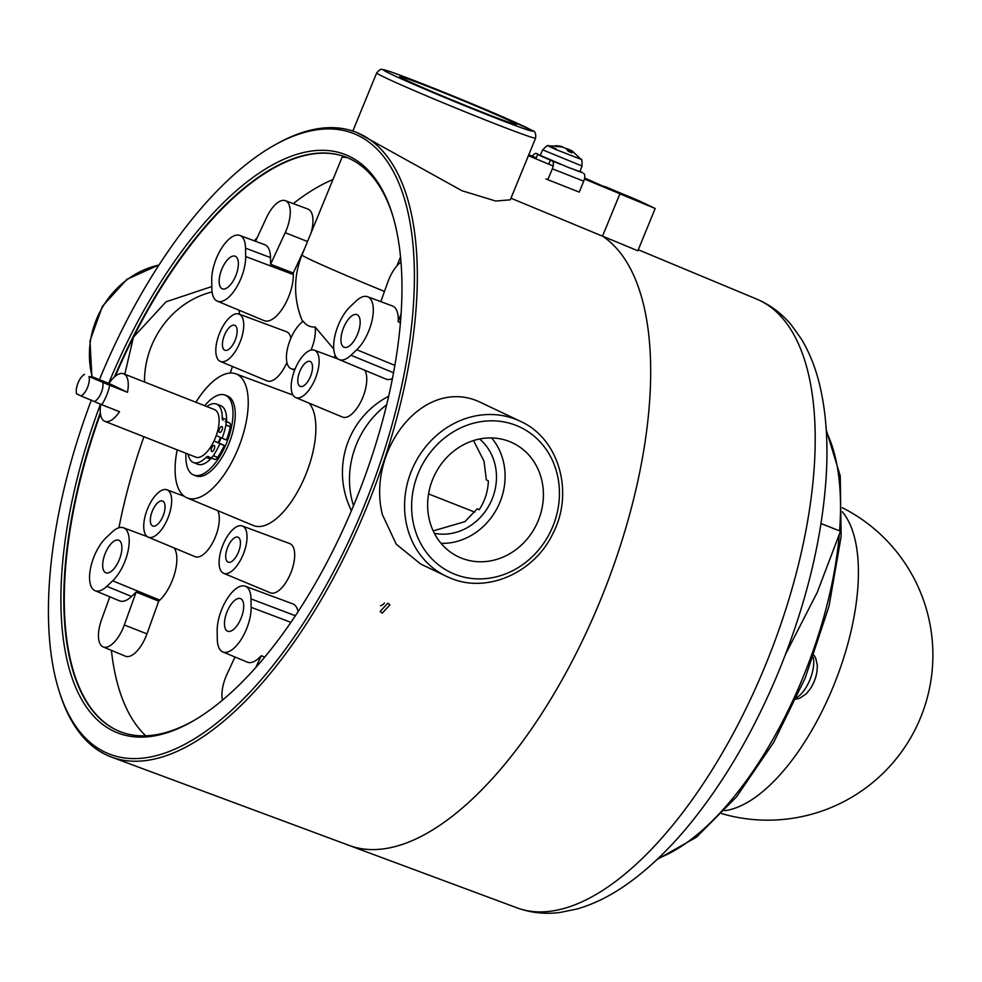 <?xml version="1.0" encoding="UTF-8"?>
<svg xmlns="http://www.w3.org/2000/svg" width="982" height="982" viewBox="0 0 982 982"><rect width="100%" height="100%" fill="white"/><g stroke="black" fill="none" stroke-linecap="round" stroke-linejoin="round"><path stroke-width="1.47" d="M108.695 383.299A310.766 136.437 111.5 0 1 392.837 215.905A310.766 136.437 111.5 0 1 354.698 502.858A310.766 136.437 111.5 0 1 194.055 720.432A310.766 136.437 111.5 0 1 100.495 404.105M393.168 217.034A308.655 135.504 -68.5 0 0 345.259 156.85A308.655 135.504 -68.5 0 0 114.415 376.965M91.387 400.03A333.438 146.392 -68.5 0 0 59.386 691.929A333.438 146.392 -68.5 0 0 363.696 507.166A333.438 146.392 -68.5 0 0 274.923 144.894A333.438 146.392 -68.5 0 0 99.428 379.653M274.923 144.894L276.998 143.74A335.513 147.3 111.5 0 1 357.374 132.754A335.513 147.3 111.5 0 1 366.311 508.271A335.513 147.3 111.5 0 1 111.396 757.048A335.513 147.3 111.5 0 1 60.111 694.176L59.386 691.929M591.471 181.032L606.103 187.537L591.348 180.97M433.148 88.564A63.069 1.792 22.3 0 0 399.821 76.633A63.069 1.792 22.3 0 0 483.193 112.562A63.069 1.792 22.3 0 0 516.532 124.493A63.069 1.792 22.3 0 0 433.148 88.564M461.601 558.193A63.069 56.637 -64.4 0 1 458.25 556.72A63.069 56.637 -64.4 0 1 433.602 477.203A63.069 56.637 -64.4 0 1 509.449 441.519A63.069 56.637 -64.4 0 1 512.8 442.98A63.069 56.637 -64.4 0 1 537.449 522.498A63.069 56.637 -64.4 0 1 461.601 558.193M382.256 613.149L380.144 611.491L387.792 603.181L389.915 604.851L382.256 613.149M357.509 334.285A17.516 7.696 -68.5 0 0 356.982 314.657A17.516 7.696 -68.5 0 0 343.602 327.62A17.516 7.696 -68.5 0 0 344.13 347.26A17.516 7.696 -68.5 0 0 357.509 334.285M235.705 275.868A17.516 7.696 -68.5 0 0 235.177 256.228A17.516 7.696 -68.5 0 0 221.809 269.203A17.516 7.696 -68.5 0 0 222.337 288.831A17.516 7.696 -68.5 0 0 235.705 275.868M119.239 559.838A17.516 7.696 -68.5 0 0 118.712 540.21A17.516 7.696 -68.5 0 0 105.344 553.173A17.516 7.696 -68.5 0 0 105.872 572.813A17.516 7.696 -68.5 0 0 119.239 559.838M241.044 618.255A17.516 7.696 -68.5 0 0 240.516 598.627A17.516 7.696 -68.5 0 0 227.137 611.59A17.516 7.696 -68.5 0 0 227.664 631.23A17.516 7.696 -68.5 0 0 241.044 618.255M310.472 376.487A13.417 5.892 -68.5 0 0 310.079 361.45A13.417 5.892 -68.5 0 0 299.829 371.38A13.417 5.892 -68.5 0 0 300.234 386.417A13.417 5.892 -68.5 0 0 310.472 376.487M238.393 552.24A13.417 5.892 -68.5 0 0 238 537.191A13.417 5.892 -68.5 0 0 227.75 547.121A13.417 5.892 -68.5 0 0 228.155 562.17A13.417 5.892 -68.5 0 0 238.393 552.24M163.024 516.078A13.417 5.892 -68.5 0 0 162.619 501.041A13.417 5.892 -68.5 0 0 152.37 510.971A13.417 5.892 -68.5 0 0 152.775 526.008A13.417 5.892 -68.5 0 0 163.024 516.078M235.103 340.337A13.417 5.892 -68.5 0 0 234.698 325.3A13.417 5.892 -68.5 0 0 224.448 335.23A13.417 5.892 -68.5 0 0 224.853 350.267A13.417 5.892 -68.5 0 0 235.103 340.337M520.546 421.388L478.774 401.552C422.776 376.83 366.482 450.738 382.379 514.593L396.225 544.175L420.603 563.975L446.258 576.274A85.888 77.136 -64.4 0 1 412.685 467.997A85.888 77.136 -64.4 0 1 515.98 419.4A85.888 77.136 -64.4 0 1 520.546 421.388C559.114 438.586 574.421 492.829 552.817 533.692C534.368 572.752 487.232 593.631 450.885 578.3L446.258 576.274A85.888 77.136 -64.4 0 0 450.824 578.263M234.968 656.995L227.002 674.241A26.367 11.575 -68.5 0 0 225.946 676.635A26.367 11.575 -68.5 0 0 222.484 700.141M400.987 261.998A26.367 11.575 -68.5 0 0 388.835 279.477A26.367 11.575 -68.5 0 0 387.902 281.92L380.807 301.634M310.999 350.095A26.367 11.575 -68.5 0 0 311.355 349.248A26.367 11.575 -68.5 0 0 315.062 326.957L333.549 348.806M334.224 357.595A26.845 11.784 -68.5 0 0 335.132 355.165M315.062 326.957A62.369 27.386 111.5 0 1 303.229 321.286A26.367 11.575 -68.5 0 0 290.439 339.22A26.367 11.575 -68.5 0 0 291.138 368.729A26.367 11.575 -68.5 0 0 295.165 368.851M357.374 132.754L461.957 190.729L495.75 201.04L510.296 199.825L535.607 138.118A85.888 2.443 -157.7 0 1 490.202 121.866A85.888 2.443 -157.7 0 1 376.671 72.938L352.833 131.06M100.446 413.876A308.667 135.504 -68.5 0 0 119.215 731.259M143.912 436.732A307.722 135.099 -68.5 0 0 118.92 527.764M111.396 650.354A307.722 135.099 -68.5 0 0 145.79 735.813M100.311 412.735A308.655 135.504 -68.5 0 0 118.969 731.16A308.655 135.504 -68.5 0 0 195.062 719.831M350.93 355.251A30.823 13.527 111.5 0 1 339.158 359.584A30.823 13.527 111.5 0 1 338.336 325.091A30.823 13.527 111.5 0 1 350.181 306.654L356.012 301.13A30.823 13.527 111.5 0 1 367.575 296.724A30.823 13.527 111.5 0 1 372.276 319.371A30.823 13.527 111.5 0 1 356.773 349.739L350.93 355.251L393.549 372.743M339.158 359.584L385.901 379.064A31.805 13.957 -68.5 0 0 392.432 378.573M217.182 630.935A30.823 13.527 111.5 0 1 221.871 609.061A30.823 13.527 111.5 0 1 245.279 586.217A30.823 13.527 111.5 0 1 250.999 598.922L251.134 607.293A30.823 13.527 111.5 0 1 241.216 639.356A30.823 13.527 111.5 0 1 222.816 651.938A30.823 13.527 111.5 0 1 217.317 639.319L217.182 630.935M147.595 508.688A25.446 11.17 111.5 0 1 166.94 489.809A25.446 11.17 111.5 0 1 167.787 518.373A25.446 11.17 111.5 0 1 148.282 537.166A25.446 11.17 111.5 0 1 147.595 508.688M148.282 537.166L195.025 556.647A26.44 11.6 -68.5 0 0 215.304 537.117A26.44 11.6 -68.5 0 0 217.734 510.652M222.975 544.838A25.446 11.17 111.5 0 1 242.321 525.971A25.446 11.17 111.5 0 1 243.168 554.523A25.446 11.17 111.5 0 1 223.663 573.328A25.446 11.17 111.5 0 1 222.975 544.838M223.663 573.328L270.406 592.809A26.44 11.6 -68.5 0 0 290.672 573.279A26.44 11.6 -68.5 0 0 289.788 543.611L242.321 525.971M295.054 369.097A25.446 11.17 111.5 0 1 314.4 350.218A25.446 11.17 111.5 0 1 315.247 378.782A25.446 11.17 111.5 0 1 295.729 397.575A25.446 11.17 111.5 0 1 295.054 369.097M295.729 397.575L342.485 417.055A26.44 11.6 -68.5 0 0 362.751 397.526A26.44 11.6 -68.5 0 0 364.703 370.226M219.673 332.935A25.446 11.17 111.5 0 1 239.019 314.068A25.446 11.17 111.5 0 1 239.866 342.62A25.446 11.17 111.5 0 1 220.361 361.425A25.446 11.17 111.5 0 1 219.673 332.935M290.918 338.09A26.44 11.6 -68.5 0 0 286.486 331.72L239.019 314.068M211.719 280.165A30.823 13.527 111.5 0 1 216.408 258.291A30.823 13.527 111.5 0 1 239.817 235.435A30.823 13.527 111.5 0 1 245.537 248.151L245.672 256.523A30.823 13.527 111.5 0 1 235.754 288.585A30.823 13.527 111.5 0 1 217.353 301.167A30.823 13.527 111.5 0 1 211.842 288.548L211.719 280.165M106.842 586.328A30.823 13.527 111.5 0 1 95.058 590.661A30.823 13.527 111.5 0 1 94.235 556.168A30.823 13.527 111.5 0 1 106.081 537.731L111.911 532.207A30.823 13.527 111.5 0 1 123.486 527.788A30.823 13.527 111.5 0 1 128.176 550.448A30.823 13.527 111.5 0 1 112.672 580.804L106.842 586.328L131.527 596.455A31.338 13.76 111.5 0 1 119.546 600.861L95.058 590.661M195.909 402.264A66.641 29.251 111.5 0 1 235.876 373.86A66.641 29.251 111.5 0 1 238.11 448.627A66.641 29.251 111.5 0 1 187.022 497.862A66.641 29.251 111.5 0 1 177.165 449.83M187.022 497.862L253.368 525.505A68.04 29.865 -68.5 0 0 305.525 475.239A68.04 29.865 -68.5 0 0 309.183 403.185M347.26 844.716A330.615 145.152 -68.5 0 0 349.211 845.477A330.615 145.152 -68.5 0 0 600.395 600.333A330.615 145.152 -68.5 0 0 602.531 236.146A330.578 145.127 111.5 0 1 600.383 600.333A330.578 145.127 111.5 0 1 349.224 845.453L111.396 757.048M584.45 179.006L619.912 193.761L602.518 236.171L510.959 198.217M473.496 440.574L484.016 461.172L486.36 479.928L488.373 480.898C487.956 491.43 484.887 501.053 479.179 509.756L477.203 508.811L464.879 521.675L433.172 530.881M605.01 187.083L606.103 187.537M528.402 155.684L553.173 165.995M619.912 193.761L584.646 178.037M528.782 154.739L536.27 157.857M109.8 596.798L101.502 619.851A26.367 11.575 -68.5 0 0 103.147 646.917A26.367 11.575 -68.5 0 0 124.309 624.982L136.154 592.072L131.527 596.455M136.154 592.072L158.716 601.168L159.796 600.149A31.805 13.957 -68.5 0 0 174.808 572.972A31.805 13.957 -68.5 0 0 174.121 547.944M239.817 235.435L264.686 244.69A31.338 13.76 111.5 0 1 270.504 257.603L270.602 264.256L285.21 232.673A26.367 11.575 -68.5 0 0 285.369 200.684A26.367 11.575 -68.5 0 0 266.38 217.832L255.541 241.29M217.353 301.167L264.109 320.648A31.805 13.957 -68.5 0 0 283.098 307.661A31.805 13.957 -68.5 0 0 293.323 274.579L293.299 273.033L270.602 264.256M255.823 667.453L261.261 655.706A31.338 13.76 111.5 0 1 247.304 662.138L222.816 651.938M261.261 655.706L264.723 657.093M400.435 322.697L398.189 321.826L401.11 313.712M367.575 296.724L392.444 305.967A31.338 13.76 111.5 0 1 398.189 321.826M220.361 361.425L267.104 380.906A26.44 11.6 -68.5 0 0 286.916 362.468M298.086 611.602A31.805 13.957 -68.5 0 0 292.759 603.856L245.279 586.217M345.492 156.936A308.667 135.504 -68.5 0 0 133.454 337.145A308.667 135.504 -68.5 0 0 115.287 376.216M124.8 374.24L133.454 337.145L166.044 301.805L211.817 286.548M400.546 256.965L396.888 265.901M332.959 179.534A307.722 135.099 -68.5 0 0 293.262 203.618M257.272 237.546A307.722 135.099 -68.5 0 0 254.313 240.835M238.982 310.177A79.616 34.959 111.5 0 1 239.596 314.289M232.476 366.482A79.616 34.959 111.5 0 1 230.181 373.062M311.073 232.869A26.845 11.784 -68.5 0 0 307.98 209.092L285.369 200.684M293.299 273.033L304.85 248.065M103.147 646.917L125.414 656.197A26.845 11.784 -68.5 0 0 146.956 633.869L158.716 601.168M346.953 157.513L342.141 157.132L302.014 254.976A85.888 2.443 22.3 0 0 309.686 259.273A85.888 2.443 22.3 0 0 384.478 291.421M479.597 439.003A53.679 48.204 -64.4 0 1 490.669 502.318A53.679 48.204 -64.4 0 1 434.363 533.324M380.513 605.685A5.904 5.082 146 0 0 384.453 602.997M491.651 437.947A63.069 56.637 -64.4 0 1 498.267 505.963A63.069 56.637 -64.4 0 1 441.078 543.377M604.519 186.384L639.601 201.015L655.19 208.491L637.846 250.791L602.506 236.134M785.588 654.147L817.171 592.551L840.126 532.17A300.32 131.846 111.5 0 0 840.273 531.139L821.013 523.553M655.19 208.491L619.888 193.81M536.553 153.511A6.984 3.069 -68.5 0 0 536.467 153.474L538.357 154.37A24.157 0.687 22.3 0 0 537.731 154.284A24.157 0.687 22.3 0 0 550.399 160.152L560.82 164.411M574.998 169.996L581.81 172.525A24.157 0.687 22.3 0 0 582.436 172.623A24.157 0.687 22.3 0 0 580.055 171.31M536.467 153.474A6.984 3.069 -68.5 0 0 532.379 156.236M550.399 160.152L548.754 164.154M583.615 173.397A6.984 3.069 111.5 0 1 583.738 181.179L552.326 168.806L547.846 179.718L545.931 178.798M552.326 168.806A6.984 3.069 -68.5 0 0 552.203 161.023M583.738 181.179L579.257 192.104L547.846 179.718M562.453 146.784L561.299 146.416A34.824 31.264 115.6 0 0 555.137 145.729L556.904 146.576A34.824 31.264 -64.4 0 1 563.067 147.263L566.307 148.638L568.32 151.388L572.052 152.848L570.026 150.099L571.193 150.467A34.824 31.264 -64.4 0 1 572.653 151.4L581.049 159.354L555.284 149.276L548.03 145.815L555.984 148.638M568.603 167.541L579.957 171.605L582.019 165.995L542.678 149.865L540.223 155.303L568.603 167.541M570.444 150.258A34.824 31.264 115.6 0 0 569.425 149.62L565.227 148.184M570.026 150.099L569.057 151.633M569.425 149.62L568.136 151.032M221.024 437.739A26.845 11.784 111.5 0 1 218.9 442.87M204.71 405.726A42.95 18.854 111.5 0 1 225.185 395.108L227.419 395.992A42.95 18.854 111.5 0 1 227.971 396.237A42.95 18.854 111.5 0 1 228.966 443.496A42.95 18.854 111.5 0 1 195.934 475.902L193.7 475.018A42.95 18.854 111.5 0 1 193.147 474.785A42.95 18.854 111.5 0 1 185.966 453.303M225.185 395.108A42.95 18.854 111.5 0 1 225.725 395.353A42.95 18.854 111.5 0 1 226.732 442.612A42.95 18.854 111.5 0 1 193.7 475.018M219.477 428.888A3.216 1.412 111.5 0 1 221.932 426.507A3.216 1.412 111.5 0 1 222.03 430.116A3.216 1.412 111.5 0 1 219.575 432.497A3.216 1.412 111.5 0 1 219.477 428.888M211.682 447.878A3.216 1.412 111.5 0 1 214.137 445.497A3.216 1.412 111.5 0 1 214.236 449.105A3.216 1.412 111.5 0 1 211.781 451.487A3.216 1.412 111.5 0 1 211.682 447.878M206.883 406.585A31.412 13.797 111.5 0 1 216.494 404.068L220.852 405.787A31.412 13.797 111.5 0 1 226.572 419.695A5.205 2.283 -68.5 0 0 227.456 421.965L229.555 422.984A5.205 2.283 111.5 0 1 230.279 426.716A40.262 17.676 111.5 0 1 226.486 439.985L222.128 438.267A40.262 17.676 111.5 0 0 225.921 424.997A5.205 2.283 -68.5 0 0 225.209 421.266L229.555 422.984M216.494 404.068A31.412 13.797 111.5 0 1 222.227 417.976L226.572 419.695M211.879 458.226A5.205 2.283 -68.5 0 0 210.406 459.122L206.048 457.403A5.205 2.283 111.5 0 1 208.135 456.556A5.205 2.283 111.5 0 1 208.209 456.593L210.308 457.6A5.205 2.283 -68.5 0 0 210.369 457.624A5.205 2.283 -68.5 0 0 213.352 455.66A40.262 17.676 111.5 0 0 219.894 443.717L224.252 445.423A40.262 17.676 111.5 0 1 217.697 457.379A5.205 2.283 111.5 0 1 214.727 459.343A5.205 2.283 111.5 0 1 214.653 459.306L210.443 457.649M210.406 459.122A31.412 13.797 111.5 0 1 197.824 464.253L193.466 462.534A31.412 13.797 111.5 0 1 188.151 454.163M224.252 445.423L217.182 442.047M219.894 443.717L214.039 440.906M216.273 435.468L222.128 438.267M227.456 421.965L225.209 421.266M223.11 420.259A5.205 2.283 111.5 0 1 222.227 417.976M206.048 457.403A31.412 13.797 111.5 0 1 193.466 462.534M84.526 374.375A11.931 5.241 -68.5 0 0 78.057 382.894A11.931 5.241 -68.5 0 0 76.559 393.794L81.052 395.955A11.931 5.241 -68.5 0 0 87.521 387.436A11.931 5.241 -68.5 0 0 89.018 376.536L98.2 379.764L91.203 376.413A25.569 11.219 -68.5 0 0 90.884 376.892M218.25 442.551A23.04 10.115 -68.5 0 0 219.465 439.801A23.04 10.115 -68.5 0 0 220.373 437.432M123.622 373.774L214.457 409.568A25.569 11.219 111.5 0 1 215.23 438.218A25.569 11.219 111.5 0 1 195.713 457.133L104.878 421.352A25.569 11.219 -68.5 0 0 119.509 411.703L101.723 404.694A25.569 11.219 -68.5 0 0 106.608 395.415A25.569 11.219 -68.5 0 0 109.689 385.275L127.476 392.284A25.569 11.219 -68.5 0 0 123.622 373.774A25.569 11.219 -68.5 0 0 108.977 383.422L91.203 376.413M100.753 404.24A25.569 11.219 -68.5 0 0 104.878 421.352M109.689 385.275L89.018 376.536M127.476 392.284L108.977 383.422M81.052 395.955L101.723 404.694M94.726 401.343A11.931 5.241 -68.5 0 0 101.195 392.825A11.931 5.241 -68.5 0 0 102.693 381.924M796.021 699.172L799.692 698.276L806.099 693.943L809.806 689.499A20.831 9.145 -68.5 0 0 814.188 681.348A20.831 9.145 -68.5 0 0 817.024 671.172L817.355 665.391L815.612 657.854L813.98 655.215M490.116 115.876A80.524 2.283 22.3 0 0 525.48 127.083A80.524 2.283 22.3 0 0 426.237 85.238A80.524 2.283 22.3 0 0 390.861 74.043A80.524 2.283 22.3 0 0 490.116 115.876M454.985 574.323A80.524 72.312 115.6 0 0 552.841 526.377A80.524 72.312 115.6 0 0 516.066 425.39A80.524 72.312 115.6 0 0 418.222 473.336A80.524 72.312 115.6 0 0 454.985 574.323M159.796 600.149L112.672 580.804M270.504 257.603L245.537 248.151M293.323 274.579L245.672 256.523M290.893 622.355L251.134 607.293M394.874 365.365L356.773 349.739M295.373 615.726L250.999 598.922M285.21 232.673L307.526 241.535M124.309 624.982L146.956 633.869M158.937 265.079A85.888 77.136 115.6 0 0 92.247 376.818M144.501 381.998A85.888 77.136 -64.4 0 1 151.535 345.811A85.888 77.136 -64.4 0 1 212.087 291.949M386.663 404.805A85.888 77.136 115.6 0 0 356.515 444.122A85.888 77.136 115.6 0 0 353.52 505.693M756.729 299.105C770.256 304.85 781.832 313.528 791.48 325.152L801.582 339.367C810.494 354.306 816.987 371.564 821.075 391.155C826.451 416.834 828.133 445.57 826.144 477.35C821.946 539.265 806.308 603.537 779.242 670.178C754.532 730.019 724.532 781.562 689.241 824.819C669.012 849.418 648.181 869.279 626.749 884.389C610.387 895.928 593.865 904.115 577.158 908.964L560.071 912.462C545.096 914.377 530.697 912.83 516.9 907.81A327.141 143.618 -68.5 0 0 765.444 665.244A327.141 143.618 -68.5 0 0 756.729 299.105L638.275 249.747M230.279 426.716L225.921 424.997M213.352 455.66L217.697 457.379M839.254 534.969A246.519 108.229 111.5 0 1 803.018 677.31A246.519 108.229 111.5 0 1 658.37 858.231M842.36 511.831A165.123 72.496 111.5 0 1 833.301 686.479A165.123 72.496 111.5 0 1 724.618 810.666M826.365 431.859A246.519 108.229 111.5 0 1 839.585 530.869M796.77 697.539A25.25 11.084 -68.5 0 0 809.904 679.814A25.25 11.084 -68.5 0 0 813.219 657.302M535.607 138.118C536.098 133.503 534.92 130.937 532.072 130.434L497.862 114.722L426.163 85.213C383.999 68.765 383.839 69.673 382.035 69.538C381.237 68.654 379.445 69.783 376.671 72.938M291.138 368.729L294.625 370.189M166.94 489.809L184.15 496.217M314.4 350.218L338.152 359.056M235.876 373.86L293.017 395.095M123.486 527.788L147.361 536.675M302.014 254.976A85.888 85.888 0 0 0 302.665 321.691M388.688 396.212A85.888 85.888 0 0 0 351.433 510.689M159.084 264.845L126.936 279.293L102.423 306.274L89.976 340.84L91.891 376.683M516.9 907.81L349.211 845.477M537.731 154.284L535.902 158.753M561.385 146.428L548.03 145.815C548.287 144.587 546.495 145.937 542.678 149.865M581.049 159.354C581.725 158.311 582.056 160.52 582.019 165.995M214.727 459.343L210.369 457.624M428.557 493.921L474.785 512.138M656.97 859.557L696.459 837.18L736.426 796.967L773.706 742.355L805.179 678.083L829.041 606.103L841.132 536.516L840.248 475.939L826.243 429.944M721.844 813.661A165.123 165.123 0 0 0 842.372 507.743M809.806 689.499A42.95 42.95 0 0 0 817.024 671.172"/></g></svg>

